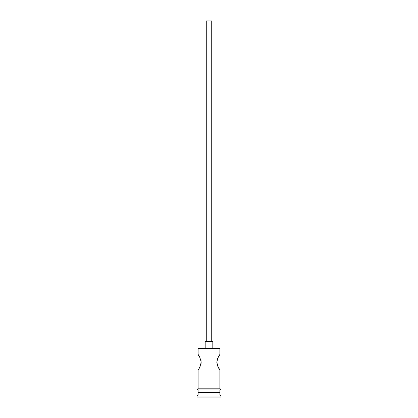 <?xml version="1.0" encoding="UTF-8"?>
<svg xmlns="http://www.w3.org/2000/svg" width="418" height="418" viewBox="0 0 418 418"><rect width="100%" height="100%" fill="white"/><g stroke="black" fill="none" stroke-linecap="round" stroke-linejoin="round"><path stroke-width="0.63" d="M198.095 348.466L198.534 348.032L219.466 348.032L219.905 348.466L198.095 348.466L198.095 354.574L200.128 357.96M206.273 341.49L206.273 20.9L211.727 20.9L211.727 341.49M205.186 348.032L205.186 341.49L212.814 341.49L212.814 348.032M218.468 356.826L219.905 354.574C219.001 355.028 217.961 357.568 216.785 362.202C217.961 366.842 218.995 369.387 219.905 369.841L218.452 367.563M217.877 366.466L217.344 365.207M217.334 365.17L216.937 363.749M217.334 359.229L217.872 357.96M200.666 359.229L201.058 360.635M201.063 360.677L201.063 363.738M200.117 366.481L199.538 367.584M198.749 392.084L198.095 392.737L198.095 394.921L197.003 396.008L197.003 397.1L220.997 397.1L220.997 396.008L197.003 396.008M219.251 392.084L219.905 392.737L198.095 392.737M219.905 392.737L219.905 394.921L198.095 394.921M219.905 394.921L220.997 396.008M198.095 388.813L198.095 369.841C199.005 369.381 200.044 366.837 201.215 362.197C200.034 357.562 198.994 355.018 198.095 354.574M219.905 369.841L219.905 388.813M219.905 348.466L219.905 354.574M198.095 389.905L198.095 392.084L219.905 392.084L219.905 389.905M197.986 388.813L220.014 388.813A0.543 0.543 0 0 1 220.558 389.357A0.543 0.543 0 0 1 220.014 389.905L197.986 389.905A0.543 0.543 0 0 1 197.442 389.357A0.543 0.543 0 0 1 197.986 388.813"/></g></svg>
